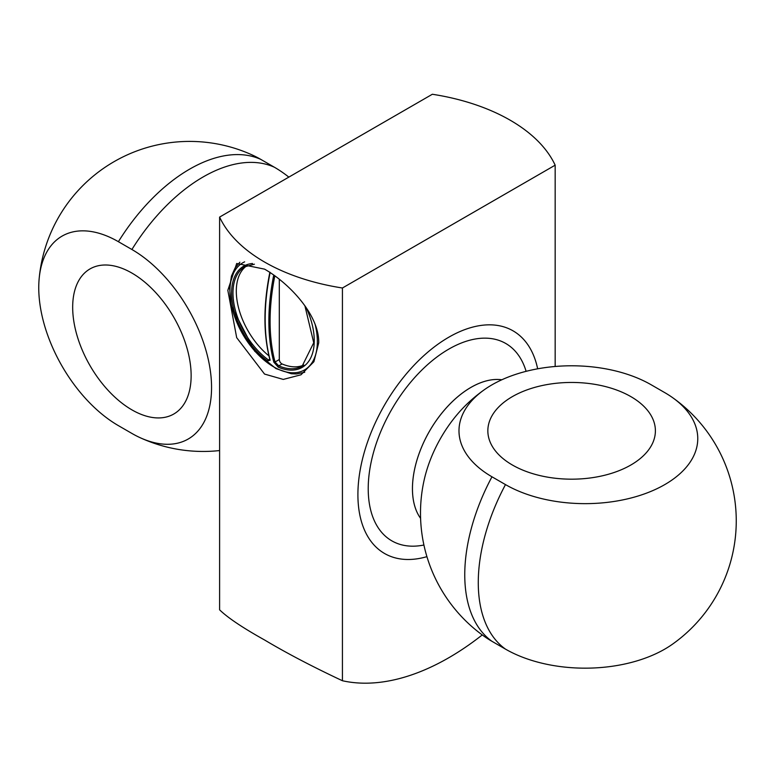 <?xml version="1.0" encoding="UTF-8"?>
<svg xmlns="http://www.w3.org/2000/svg" width="775" height="775" viewBox="0 0 775 775"><rect width="100%" height="100%" fill="white"/><g stroke="black" fill="none" stroke-linecap="round" stroke-linejoin="round"><path stroke-width="1.16" d="M264.556 269.138C288.736 282.894 319.339 314.786 318.719 342.812L313.904 361.731L300.971 374.8L283.262 379.421L264.546 374.073L236.685 337.658L227.831 290.325L236.704 263.481L264.556 269.138M264.556 639.976C242.701 627.779 227.714 617.723 219.606 609.828L219.606 217.087A173.697 100.285 0 0 0 342.424 288L342.424 680.741C312.625 666.752 286.673 653.16 264.556 639.976M555.162 366.478L555.162 165.172A173.697 100.285 0 0 0 432.343 94.259L219.606 217.087M555.162 165.172L342.424 288M342.424 680.741A264.023 152.433 120 0 0 482.253 634.938M252.514 263.51A58.435 33.732 -120 0 0 232.374 302.55A58.435 33.732 -120 0 0 267.598 361.014L270.136 360.036A208.427 120.338 -60 0 1 270.117 272.577M270.01 360.394L269.894 359.736A0.872 0.61 -14.9 0 0 269.903 359.736A0.872 0.61 -14.9 0 0 270.136 360.036M269.962 360.423L268.286 359.832A57.321 33.092 60 0 1 235.145 309.361A57.321 33.092 60 0 1 244.852 266.794L254.423 264.198M246.557 265.932A57.321 33.092 -120 0 0 238.409 307.22A57.321 33.092 -120 0 0 268.925 355.851M315.163 324.522A61.826 35.698 60 0 1 280.579 370.208A61.826 35.698 60 0 1 229.933 291.119A61.826 35.698 60 0 1 244.638 261.853M304.885 305.728L313.73 342.734L302.173 366.081A57.321 33.092 60 0 1 278.748 365.868L275.038 361.993A0.872 0.61 165.1 0 1 273.837 362.167L278.254 367.166A58.435 33.732 -120 0 0 306.067 307.413M279.3 279.262L279.3 359.532A3.478 2.005 -120 0 0 282.071 363.95A57.321 33.092 -120 0 0 303.781 365.044M630.86 465.01A83.768 48.36 180 0 1 512.382 465.01A83.768 48.36 180 0 1 488.298 435.831A83.768 48.36 180 0 1 571.621 382.453A83.768 48.36 180 0 1 654.943 435.831A83.768 48.36 180 0 1 630.86 465.01M484.375 389.689A151.115 151.115 0 0 0 468.555 402.554A94.414 54.512 -60 0 0 424.371 479.086A151.115 151.115 0 0 0 484.375 636.459A112.637 65.032 0 0 0 491.97 641.322L505.484 649.121A112.637 65.032 0 0 0 672.38 644.267A151.115 151.115 0 0 0 672.38 397.488A112.637 65.032 180 0 1 664.776 484.598A112.637 65.032 180 0 1 505.484 484.598L491.97 476.799A112.637 65.032 180 0 1 484.375 389.689A112.637 65.032 180 0 1 491.97 384.836A112.637 65.032 180 0 1 651.271 384.836L664.776 392.634A112.637 65.032 180 0 1 672.38 397.488M537.656 368.813A128.534 74.216 120 0 0 513.06 330.847A128.534 74.216 120 0 0 384.526 405.054A128.534 74.216 120 0 0 384.526 553.476A128.534 74.216 120 0 0 426.918 556.653M72.676 307.268A83.768 48.37 60 0 1 94.589 266.803A83.768 48.37 60 0 1 131.905 273.071A83.768 48.37 60 0 1 185.38 342.918A83.768 48.37 60 0 1 177.911 411.118A83.768 48.37 60 0 1 112.113 394.504A83.768 48.37 60 0 1 72.676 307.268M288.843 177.117A112.637 65.032 -120 0 0 274.389 167.235L260.875 159.437A112.637 65.032 -120 0 0 252.873 155.281A151.115 151.115 0 0 0 39.157 278.671A112.637 65.032 60 0 1 118.401 241.693L131.905 249.502A112.637 65.032 60 0 1 211.556 387.452A112.637 65.032 60 0 1 139.917 437.594A112.637 65.032 60 0 1 131.905 433.438L118.401 425.64A112.637 65.032 60 0 1 38.75 287.68A112.637 65.032 60 0 1 39.157 278.671M267.598 361.014L269.71 359.009M273.74 275.077A208.427 120.338 120 0 0 273.837 362.167M282.071 363.95L278.748 365.868A0.872 0.562 113.1 0 0 278.254 367.166M279.3 359.532L275.038 361.993A207.555 119.834 -60 0 1 274.825 275.852M505.484 649.121A151.115 87.246 -60 0 1 505.484 484.598M491.97 641.322A151.115 87.246 -60 0 1 491.97 476.799M420.593 518.359A82.683 47.74 -60 0 1 420.118 450.817A82.683 47.74 -60 0 1 470.9 387.413A82.683 47.74 -60 0 1 501.812 379.779A82.683 47.74 120 0 0 470.919 387.423A82.683 47.74 120 0 0 420.137 450.798A82.683 47.74 120 0 0 420.593 518.349M526.109 371.332A113.944 65.788 120 0 0 448.793 349.128A113.944 65.788 120 0 0 369.21 473.564A113.944 65.788 120 0 0 423.915 545.019M260.875 159.437A151.115 87.246 120 0 0 118.401 241.693M274.389 167.235A151.115 87.246 120 0 0 131.905 249.502M269.903 359.736C263.287 334.316 263.277 305.118 269.884 272.141M304.73 372.281L296.486 373.957L291.313 373.734L275.929 368.58L254.762 351.288L231.396 306.115L229.565 288.097L231.473 276.036L235.164 267.83L239.892 262.221M139.917 437.594A151.115 151.115 0 0 0 219.606 450.556"/></g></svg>
